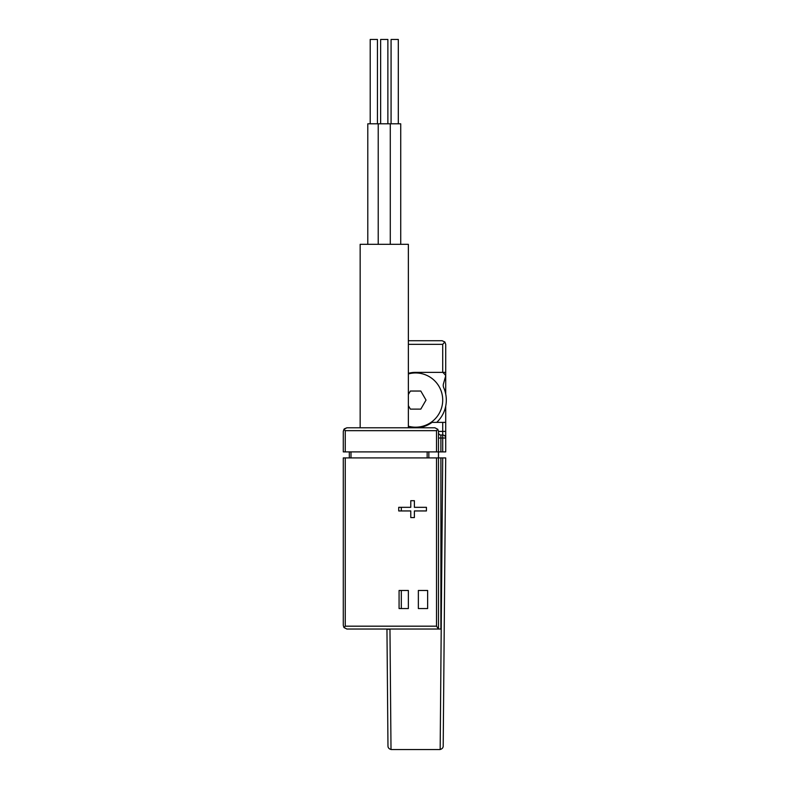 <?xml version="1.0" encoding="UTF-8"?>
<svg xmlns="http://www.w3.org/2000/svg" width="789" height="789" viewBox="0 0 789 789"><rect width="100%" height="100%" fill="white"/><g stroke="black" fill="none" stroke-linecap="round" stroke-linejoin="round"><path stroke-width="1.18" d="M445.716 394.017L445.716 372.359L415.586 372.359A27.714 27.714 0 0 0 408.357 373.315M415.586 427.786A27.714 27.714 0 0 0 432.056 422.371L445.716 422.371L445.716 406.128M445.716 422.371L445.716 438.033A3.008 3.008 0 0 0 442.708 435.025L440.893 435.025L440.893 451.89L442.708 451.89L442.708 438.033L438.487 438.033M442.708 451.89L445.716 451.89L445.716 438.033A3.008 3.008 0 0 0 442.708 435.025L440.893 435.025A2.406 2.406 0 0 1 438.487 432.609A2.406 2.406 0 0 0 440.893 435.025M408.357 340.72L442.096 340.72L444.838 341.972L445.716 344.339L445.716 372.359M444.838 341.972L442.708 344.339L442.708 372.359M343.284 431.405L344.339 428.851L346.904 427.786L343.974 429.285L343.284 431.405L343.284 451.89L440.893 451.89M418.357 608.556L418.357 590.478L427.638 590.478L427.638 608.556L418.357 608.556L418.357 590.478M438.487 629.04L436.514 626.18L345.257 626.18L343.974 627.541L346.904 629.04L440.893 629.04L440.893 457.916L442.708 457.916L440.163 749.501C442.185 748.899 443.201 747.716 443.201 745.97L445.716 457.916L442.708 457.916M438.487 628.843L438.487 457.916L343.284 457.916L343.284 625.43L343.974 627.541M343.974 429.285L345.257 430.656L436.514 430.656L437.796 429.285L438.487 431.405L438.487 457.916L440.893 457.916M346.904 427.786L434.867 427.786L437.796 429.285M401.315 507.327L398.721 507.327L398.721 510.947L410.773 510.947L410.773 517.574L414.383 517.574L414.383 510.947L426.435 510.947L426.435 507.327L414.383 507.327L414.383 500.699L410.773 500.699L410.773 507.327L401.315 507.327L401.315 510.947M401.315 608.556L408.357 608.556L408.357 590.478L399.076 590.478L399.076 608.556L401.315 608.556L401.315 590.478M349.31 451.89L349.31 457.916M428.841 451.89L428.841 457.916M386.955 629.04L387.971 745.97C387.981 747.716 388.997 748.899 391.009 749.501A3.62 3.62 0 0 0 391.591 749.55L439.591 749.55A3.62 3.62 0 0 0 440.163 749.501M391.009 749.501L389.963 629.247L386.955 629.277M436.741 422.371A30.732 30.732 0 0 0 443.743 387.774A6.026 6.026 0 0 1 443.477 383.701L445.617 376.225A1.203 1.203 0 0 0 445.381 375.12A38.868 38.868 0 0 0 442.836 372.359M408.357 373.937A27.112 27.112 0 0 1 442.461 403.721A27.112 27.112 0 0 1 408.357 426.208M408.357 405.625L410.369 409.116L420.803 409.116L426.03 400.072L420.803 391.038L410.369 391.038L408.357 394.52M360.159 427.786L360.159 244.314L408.357 244.314L408.357 427.786M400.723 244.314L400.723 123.804L367.792 123.804L367.792 244.314M390.279 123.804L390.279 244.314M387.872 123.804L387.872 39.45L380.643 39.45L380.643 123.804M377.438 123.804L377.438 39.45L370.209 39.45L370.209 123.804M398.307 123.804L398.307 39.45L391.078 39.45L391.078 123.804M442.708 422.371L442.708 431.405L438.487 431.405M445.716 431.405L442.708 431.405L442.708 438.033L445.716 438.033A3.008 3.008 0 0 0 442.708 435.025A3.008 3.008 0 0 1 445.716 438.033M436.514 626.18L436.514 457.916M345.257 626.18L345.257 457.916M436.514 451.89L436.514 430.656M345.257 451.89L345.257 430.656M442.708 344.339L408.357 344.339M350.997 451.89L350.997 457.916M427.165 451.89L427.165 457.916M378.227 123.804L378.227 244.314"/></g></svg>
